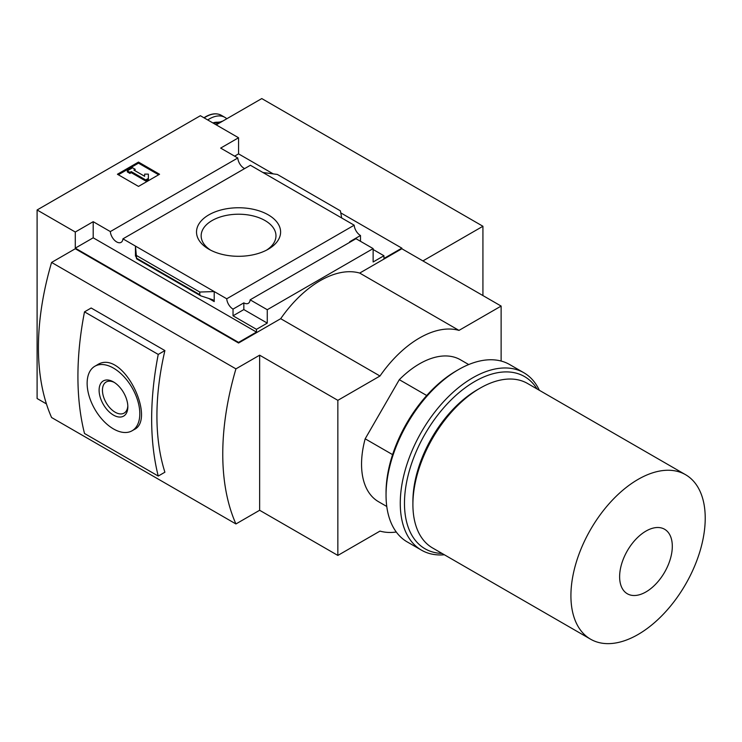 <?xml version="1.0" encoding="UTF-8"?>
<svg xmlns="http://www.w3.org/2000/svg" width="742" height="742" viewBox="0 0 742 742"><rect width="100%" height="100%" fill="white"/><g stroke="black" fill="none" stroke-linecap="round" stroke-linejoin="round"><path stroke-width="1.11" d="M426.724 395.514L399.307 379.681A81.935 47.303 -60 0 1 460.457 359.787L468.703 364.554M422.912 260.915L482.931 226.264L261.768 98.575L216.228 124.86M482.931 226.264L482.931 295.566M244.619 168.601A8.941 5.157 60 0 1 237.792 157.99L220.652 148.094L238.562 137.762L200.377 115.715L37.1 209.977L75.285 232.023L93.195 221.682L110.335 231.578A8.941 5.157 -120 0 0 114.463 240.204A8.941 5.157 -120 0 0 121.104 242.346A8.941 5.157 -120 0 0 122.931 238.85L135.461 246.094L135.461 256.12L135.693 255.433L136.649 258.865L135.461 246.094L226.737 298.785A8.941 5.157 -120 0 0 233.034 309.108L243.83 302.875A8.941 5.157 -120 0 0 248.301 303.32A8.941 5.157 -120 0 0 250.128 299.824L355.993 238.701L373.133 248.598L373.133 261.982L383.939 255.74L383.939 258.485L401.839 248.143L401.839 248.746L501.128 306.075L458.992 330.394A93.112 53.758 120 0 0 379.987 376.008L337.851 400.337L259.635 355.186L235.928 368.867A251.492 145.2 120 0 0 235.928 523.954L259.635 510.273L337.851 555.424L379.987 531.096A93.112 53.758 120 0 0 396.274 532.014M238.562 137.762L238.562 153.872L273.232 173.888M340.763 212.88L401.839 248.143M501.128 361.048L501.128 306.075M37.1 209.977L37.1 398.519L46.431 403.908M235.928 368.867L51.588 262.436L75.285 248.746L238.562 343.017L238.562 342.405L75.285 248.143L75.285 232.023M250.128 299.824L267.268 309.72L373.133 248.598M238.562 342.405L256.472 332.073L256.472 329.337L267.268 323.104L267.268 309.72M401.839 248.746L359.703 273.075A93.112 53.758 -60 0 0 280.699 318.689L238.562 343.017M256.472 329.337L233.034 315.804L233.034 309.108M200.618 295.798L199.774 294.676L199.774 292.042L214.206 291.55L214.206 301.586L212.852 299.796L200.618 295.798L136.649 258.865M93.195 221.682L93.195 237.802L75.285 248.143M256.472 332.073L93.195 237.802M350.224 242.031A8.941 5.157 60 0 1 349.695 241.753L360.491 235.52A8.941 5.157 60 0 1 354.194 225.197L250.397 165.262L122.931 238.85M360.491 235.52L360.491 241.298M373.133 249.507L383.939 255.74M226.737 298.785L354.194 225.197M268.289 214.865A42.044 24.273 180 0 1 268.289 249.191A42.044 24.273 180 0 1 208.836 249.191A42.044 24.273 180 0 1 208.836 214.865A42.044 24.273 180 0 1 268.289 214.865M262.928 172.496L277.35 174.444L340.402 210.849L341.663 217.963M199.774 292.042L136.723 255.638M138.494 162.081L159.558 174.249L138.494 186.409L117.421 174.249L138.494 162.081L138.494 163.147L118.34 174.778M110.335 231.578L237.792 157.99M359.703 273.075L458.992 330.394M280.699 318.689L379.987 376.008M51.588 262.436A251.492 145.2 120 0 0 51.588 417.523L235.928 523.954M259.635 355.186L259.635 510.273M158.64 174.778L138.494 163.147M131.251 171.588L129.933 172.348L127.299 170.827L132.568 167.785L135.202 169.306L133.885 170.066L144.644 176.281L144.644 174.129L148.363 174.129L148.363 179.49L145.729 181.011L145.729 179.954L131.251 171.588L131.251 172.654L145.729 181.011M148.363 178.432L145.729 179.954M129.933 172.348L129.933 173.415L131.251 172.654M127.299 170.827L127.299 171.894L129.933 173.415M135.202 169.306L134.803 170.595M144.644 175.195L144.644 176.281M238.562 153.872L234.611 156.154M243.83 302.875L243.83 309.572L233.034 315.804M267.268 323.104L243.83 309.572M222.702 121.131A31.099 17.956 120 0 0 217.258 123.478A31.099 17.956 120 0 0 215.607 124.508M220.151 122.031A26.072 15.053 120 0 0 213.937 123.543M226.792 118.766A31.099 17.956 120 0 0 224.909 117.375A31.099 17.956 120 0 0 209.355 118.924A31.099 17.956 120 0 0 207.704 119.944M164.9 350.576A251.492 145.2 120 0 0 164.9 472.209L158.241 476.058L84.505 433.486A302.606 174.713 120 0 1 84.505 311.853L91.164 308.004L164.9 350.576L158.241 354.426L84.505 311.853M337.851 400.337L337.851 555.424M386.767 506.471L378.522 501.703A81.935 47.303 -60 0 1 365.175 438.81L399.307 379.681M94.846 366.26L96.979 365.036C122.615 347.59 156.636 419.221 134.219 429.544L132.095 430.768A37.239 21.499 -120 0 0 132.095 387.76A37.239 21.499 -120 0 0 94.846 366.26A37.239 21.499 -120 0 0 89.142 396.107A37.239 21.499 -120 0 0 113.47 428.922A37.239 21.499 -120 0 0 132.095 430.768M158.241 354.426A302.606 174.713 120 0 0 158.241 476.058M113.47 415.103A20.312 11.733 -120 0 0 127.837 406.811A20.312 11.733 -120 0 0 113.47 381.926A20.312 11.733 -120 0 0 99.103 390.218A20.312 11.733 -120 0 0 113.47 415.103M645.967 591.921A37.239 21.499 -60 0 1 623.159 559.468A37.239 21.499 -60 0 1 668.774 533.136A37.239 21.499 -60 0 1 645.967 591.921M638.064 634.493A94.967 54.834 -60 0 1 590.586 639.196A94.967 54.834 -60 0 1 590.586 529.528A94.967 54.834 -60 0 1 685.552 474.695A94.967 54.834 -60 0 1 700.114 550.796A94.967 54.834 -60 0 1 638.064 634.493M590.586 639.196L432.577 547.967A94.967 54.834 -60 0 1 412.904 504.495A94.967 54.834 -60 0 1 480.055 388.177A94.967 54.834 -60 0 1 527.543 383.475L685.552 474.695M412.904 504.495L412.904 501.453A91.247 52.682 -60 0 1 477.421 389.698L480.055 388.177M392.592 454.633L365.175 438.81M210.57 250.137A37.406 21.592 180 0 1 201.165 236.29A37.406 21.592 180 0 1 223.871 215.95A37.406 21.592 180 0 1 265.015 220.541A37.406 21.592 180 0 1 275.959 236.29A37.406 21.592 180 0 1 266.554 250.137M114.333 382.455A17.947 10.36 -120 0 0 106.366 381.898A17.947 10.36 -120 0 0 103.361 396.209A17.947 10.36 -120 0 0 115.14 412.209A17.947 10.36 -120 0 0 124.313 412.979A17.947 10.36 -120 0 0 127.81 405.8M444.375 554.775A102.424 59.128 -60 0 1 421.475 550.156L407.256 541.948A102.424 59.128 -60 0 1 386.044 495.062L386.044 492.632A99.437 57.412 -60 0 1 456.358 370.842L458.463 369.627A102.424 59.128 -60 0 1 509.671 364.554L523.889 372.762A102.424 59.128 -60 0 1 539.341 390.283M386.044 495.062A102.424 59.128 -60 0 1 458.463 369.627M421.475 550.156A102.424 59.128 -60 0 1 421.475 431.9A102.424 59.128 -60 0 1 523.889 372.762M442.047 553.439A99.437 57.412 -60 0 1 425.073 433.968A99.437 57.412 -60 0 1 537.013 388.938M214.206 301.586L208.567 298.33M135.953 256.407L135.461 256.12M199.774 294.676L136.723 258.281M217.925 122.254A24.208 13.977 120 0 0 212.889 122.931M203.939 117.765L205.441 116.837C211.544 113.396 216.85 112.895 221.357 115.335A31.099 17.956 120 0 0 205.812 116.874A31.099 17.956 120 0 0 204.161 117.895M205.302 117.032A30.543 17.632 120 0 0 204.022 117.811M221.357 115.335L224.909 117.375"/></g></svg>
